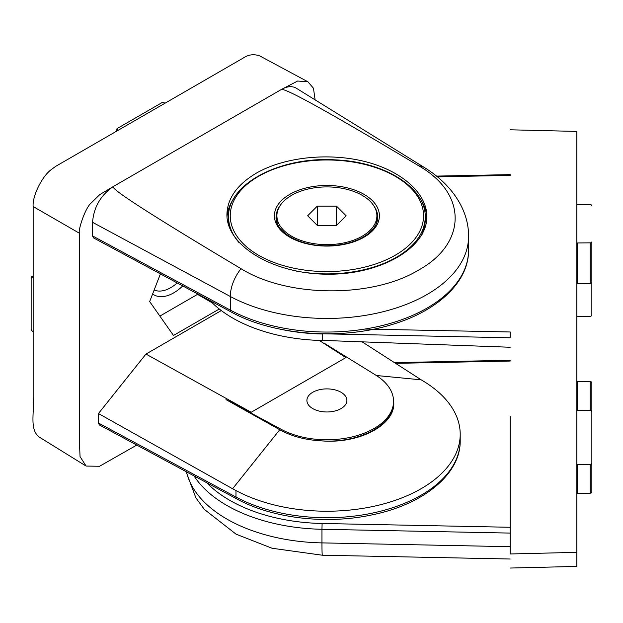 <?xml version="1.0" encoding="UTF-8"?>
<svg xmlns="http://www.w3.org/2000/svg" width="623" height="623" viewBox="0 0 623 623"><rect width="100%" height="100%" fill="white"/><g stroke="black" fill="none" stroke-linecap="round" stroke-linejoin="round"><path stroke-width="0.93" d="M312.762 408.595A19.998 11.541 0 0 0 341.038 408.595A19.998 11.541 0 0 0 341.038 392.272A19.998 11.541 0 0 0 312.762 392.272A19.998 11.541 0 0 0 312.762 408.595M326.904 186.916A49.988 28.86 180 0 1 376.892 215.776A49.988 28.86 180 0 1 326.904 244.637A49.988 28.86 180 0 1 276.908 215.776A49.988 28.86 180 0 1 326.904 186.916M317.278 206.151L336.521 206.151L346.139 215.776L336.521 225.394L317.278 225.394L307.661 215.776L317.278 206.151L317.278 225.394M277.243 223.182A49.988 28.86 180 0 1 276.908 219.857L276.908 215.776M376.892 215.776L376.892 219.857A49.988 28.86 180 0 1 376.557 223.182M336.521 225.394L336.521 206.151M376.713 213.362A50.821 29.343 180 0 1 377.694 218.136M276.106 218.136A50.821 29.343 180 0 1 277.087 213.362M576.851 381.198A1.667 1.363 0 0 0 577.653 381.377L577.653 410.245L590.215 410.425A1.667 1.363 0 0 1 591.85 411.78L591.85 463.076A1.667 1.363 0 0 1 590.215 464.439L577.653 464.618L577.653 493.315A1.667 0.966 0 0 0 576.851 493.447M577.653 493.315L590.215 493.19A1.667 0.966 0 0 0 591.85 492.232L591.85 451.41M577.653 242.97L577.653 283.792L590.215 283.66A1.667 0.966 0 0 0 591.85 282.702L591.85 241.888A1.667 0.966 0 0 1 590.215 242.845L577.653 242.97A1.667 0.966 0 0 0 576.851 243.102M577.653 283.792A1.667 0.966 0 0 0 576.851 283.917M591.85 241.888L591.85 246.428M591.85 205.613A1.667 0.966 0 0 0 590.215 204.648L577.653 204.523A1.667 0.966 0 0 1 576.851 204.391M591.85 282.702L591.85 314.919A1.667 1.363 0 0 1 590.215 316.282L577.653 316.461A1.667 1.363 0 0 0 576.851 316.64M577.653 410.245A1.667 1.363 0 0 1 576.851 410.059M577.653 381.377L590.215 381.556A1.667 1.363 0 0 1 591.85 382.919L591.85 411.78M576.851 464.797A1.667 1.363 0 0 1 577.653 464.618M510.198 347.252L326.904 340.555A228.54 186.487 3.5 0 1 322.247 340.501L322.247 333.998A133.306 76.964 180 0 1 281.37 329.419M210.037 300.621A133.306 76.964 0 0 0 322.247 340.501M510.198 553.652L510.198 416.304M322.247 333.772L510.198 337.791L510.198 331.981L364.922 329.053M510.198 568.044L576.851 566.416L576.851 131.422L510.198 129.794M164.963 103.223L164.098 102.748A1.667 0.966 0 0 0 161.762 102.756L117.342 128.408A1.667 0.966 0 0 0 116.851 129.086A1.667 0.966 0 0 0 117.319 129.755L118.152 130.254M33.151 331.522L32.31 331.023A1.667 0.966 60 0 1 31.15 328.991L31.15 277.694A1.667 0.966 60 0 1 31.493 276.931A1.667 0.966 60 0 1 32.31 277.001L33.151 277.469M241.031 268.7C287.701 297.81 372.281 298.137 418.446 270.172C466.845 243.546 467.733 193.87 418.983 165.959A29.164 17.413 -58.2 0 1 424.512 167.595L296.244 88.178C292.148 85.81 287.195 86.239 281.394 89.471L113.184 186.589C110.723 189.026 153.336 216.391 241.031 268.7A29.164 16.237 118.3 0 0 230.3 296.478A141.639 81.777 0 0 0 383.379 311.664A141.639 81.777 0 0 0 468.543 236.67L468.543 250.282C468.909 281.806 437.689 311.064 391.859 324.583C340.711 340.54 273.388 335.33 231.164 311.991A4.166 2.321 -61.7 0 1 230.3 310.083A141.639 81.777 0 0 0 383.379 325.268A141.639 81.777 0 0 0 468.543 250.282M136.78 445.079L99.548 466.269L86.091 466.059L80.056 456.604L79.464 442.953L79.464 233.275C77.735 230.954 85.187 207.732 91.238 202.934L99.789 194.586L113.184 186.589C100.669 195.256 93.793 207.163 92.547 222.318L92.547 235.922L93.45 237.846M418.983 165.959C331.444 113.565 285.583 88.069 281.394 89.471L297.615 81.037L307.933 81.8L259.978 56.023C254.176 53.858 248.709 54.466 243.593 57.83L55.509 166.458L51.421 169.495C41.982 176.239 32.209 196.253 33.151 206.54L33.151 397.396C34.522 413.524 29.086 429.987 39.771 437.416M256.201 173.233C237.122 184.618 227.364 198.363 226.92 214.468C226.523 245.89 273.404 273.902 326.904 274.206C380.396 274.977 427.277 247.915 426.88 216.485C426.887 193.223 401.742 170.866 365.164 161.598C328.586 152.331 284.189 157.066 256.201 173.233M234.466 197.499A99.984 57.721 0 0 0 227.013 216.999M426.848 218.003A99.984 57.721 0 0 0 419.341 197.499M393.549 400.768C397.272 423.788 360.11 444.355 321.18 440.827C358.708 443.638 394.46 424.73 393.557 402.544L393.557 401.305A66.653 38.486 0 0 0 375.646 375.062L323.929 343.039L345.882 357.602L319.28 340.423M376.347 375.498L421.218 379.843A228.54 127.263 -118.3 0 1 424.395 381.767A133.306 76.964 180 0 1 460.21 434.254A133.306 76.964 180 0 1 380.053 504.84A133.306 76.964 180 0 1 235.985 490.542A228.54 136.476 58.2 0 0 232.581 488.751L279.743 429.73A114.274 68.234 58.2 0 1 281.44 430.633L281.44 429.449A66.653 38.486 0 0 0 353.482 436.591A66.653 38.486 0 0 0 393.557 401.305M321.18 440.827A66.653 38.486 180 0 1 281.44 430.633M279.743 429.73L225.985 399.592L251.201 412.262L145.961 354.066L98.442 413.532L98.442 423.001L99.337 424.925M232.581 488.751L98.442 413.532M362.142 341.848L421.218 379.843M315.113 99.859L313.47 88.248L307.933 81.8M160.407 273.902L149.668 301.587L173.482 335.454L219.288 309.008M221.305 310.566L145.961 354.066M345.882 357.602L251.201 412.262M225.985 399.592L281.44 429.449M159.87 316.102L197.53 294.36L212.248 302.856M197.53 294.36L197.686 293.97M182.749 285.926A39.646 22.895 -60 0 1 152.619 293.978M177.205 282.943A35.41 20.442 -60 0 1 154.161 289.999M326.904 271.573A96.651 55.797 180 0 1 243.204 187.873A96.651 55.797 180 0 1 410.604 187.873A96.651 55.797 180 0 1 326.904 271.573M326.904 246.077A52.488 30.301 180 0 1 281.44 200.622A52.488 30.301 180 0 1 372.359 200.622A52.488 30.301 180 0 1 326.904 246.077M374.041 206.166A50.821 29.343 180 0 1 377.725 217.139C377.733 220.939 376.37 224.669 373.621 228.329L367.43 234.334C357.119 241.716 343.616 245.524 326.904 245.774C299.11 246.28 274.984 231.468 276.075 217.139A50.821 29.343 180 0 1 279.758 206.166M229.521 227.8A98.317 56.763 180 0 1 228.586 219.997L229.443 227.613M422.153 234.287L425.213 219.997A98.317 56.763 180 0 1 421.545 235.362M239.271 242.869A98.317 56.763 180 0 1 228.586 217.139C227.099 184.011 280.661 156.015 336.023 159.916C384.975 161.964 426.194 187.959 425.213 217.139A98.317 56.763 180 0 1 326.904 273.894A98.317 56.763 180 0 1 296.05 271.028M590.215 464.439L590.215 493.19M590.215 242.845L590.215 283.66M590.215 381.556L590.215 410.425M510.198 559.01L322.387 555.225A29.164 0.833 -88.8 0 1 321.959 542.89A141.639 81.777 180 0 1 186.472 471.837M510.198 546.69L321.959 542.89L321.959 529.285A141.639 81.777 180 0 1 194.041 475.91M437.494 176.846L510.198 175.382M510.198 553.972L576.851 552.344M510.198 533.086L321.959 529.285L322.107 523.484A137.473 79.37 180 0 1 206.789 482.77M510.198 527.276L322.107 523.484M395.597 363.357L510.198 361.052M117.319 129.755L117.319 130.729M33.151 276.511L32.31 277.001M92.547 222.318L230.3 296.478L230.3 310.083L92.547 235.922M98.442 423.001L235.985 497.045A133.306 76.964 0 0 0 380.053 511.343A133.306 76.964 0 0 0 460.21 440.757L460.21 434.254M235.985 490.542L235.985 497.045A4.166 2.321 118.3 0 0 236.849 498.961C271.971 518.219 325.401 524.636 370.623 515.166C422.604 505.035 460.747 474.531 460.21 440.757M79.464 233.275L33.151 206.54M228.586 217.139L228.586 219.997M425.213 217.139L425.213 219.997M322.387 555.225L272.056 548.256L236.07 534.176L204.328 509.388L195.902 497.909L186.082 471.627M394.437 362.617L510.175 360.281M436.575 176.099L510.175 174.619M116.851 129.086L116.851 131.001M33.151 275.973L31.493 276.931M424.512 167.595C453.419 185.413 469.057 211.719 468.543 236.67M86.083 466.059L39.779 437.416M93.466 237.861L231.164 311.991M99.361 424.933L236.849 498.961"/></g></svg>
